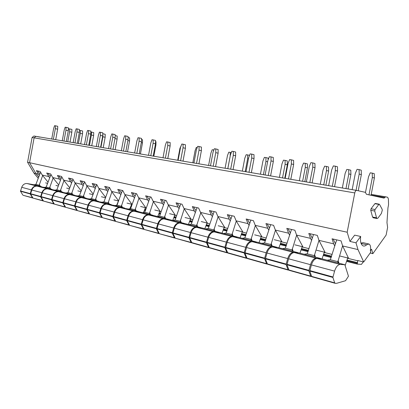 <?xml version="1.0" encoding="UTF-8"?>
<svg xmlns="http://www.w3.org/2000/svg" width="409" height="409" viewBox="0 0 409 409"><rect width="100%" height="100%" fill="white"/><g stroke="black" fill="none" stroke-linecap="round" stroke-linejoin="round"><path stroke-width="0.61" d="M349.951 241.422L355.983 242.803L360.677 236.468L354.654 235.139L349.951 241.422L347.175 232.22L354.772 192.92C355.191 191.233 355.845 190.4 356.735 190.42L365.395 192.342L366.428 194.285L384.031 198.12L385.636 196.821L371.214 194.367M39.407 175.318L38.446 174.152L35.951 173.564L38.773 176.995L35.951 173.564L29.576 162.705L35.951 173.564L33.952 173.094L38.272 178.329M347.175 232.22L29.576 162.705L34.105 137.828L35.931 136.35L39.811 137.127M360.973 243.135L363.054 242.67L368.417 243.887M355.983 242.803L357.987 249.577L363.713 261.995L357.773 260.518L357.389 263.048L346.893 260.405M363.253 261.883L361.474 264.357L357.318 264.086L357.389 263.048M370.416 250.814L371.582 249.188L372.844 253.672L386.122 235.073L387.609 227.435L386.97 222.542L387.942 207.93L388.55 204.802L388.412 199.009L387.671 197.281L385.636 196.821M370.748 210.303L372.568 217.031L376.541 217.803L374.741 211.054L375.038 209.52L371.045 208.779L370.748 210.303L374.741 211.054M379.215 204.168L375.324 203.472L374.874 203.687L371.045 208.779M373.274 217.787L372.568 217.031M357.318 264.086L346.566 261.366M331.213 257.486L323.212 255.461M308.069 251.637L301.085 249.868M286.162 246.095L280.099 244.562M265.385 240.84L260.16 239.521M245.661 235.855L241.203 234.725M226.908 231.116L223.145 230.16M209.06 226.601L205.931 225.809M192.046 222.297L189.5 221.658M175.814 218.196L173.805 217.685M160.313 214.275L158.789 213.892M145.486 210.528L144.418 210.257M131.299 206.939L130.64 206.775M117.71 203.503L117.434 203.431M268.856 230.211L267.752 228.278L255.242 225.323L261.847 236.617L254.649 234.832M249.096 225.466L247.997 223.616L236.105 220.809L242.834 231.893L235.983 230.19M230.308 220.957L229.214 219.183L217.895 216.509L224.725 227.394L218.202 225.773M212.419 216.668L211.335 214.96L200.548 212.414L207.465 223.104L201.238 221.555M195.369 212.583L194.295 210.937L184.004 208.508L190.993 219.009L185.047 217.532M179.101 208.692L178.033 207.102L168.206 204.781L175.256 215.098L169.566 213.682M163.559 204.97L162.501 203.431L153.104 201.218L160.2 211.356L154.76 210.001M148.702 201.417L147.649 199.929L138.661 197.808L145.793 207.772L140.578 206.479M134.474 198.017L133.436 196.576L124.822 194.541L131.984 204.342L126.984 203.099M120.849 194.761L119.817 193.36L111.56 191.412L118.641 200.916M118.605 201.013L113.942 199.858M107.782 191.637L106.759 190.277L98.835 188.406L105.68 197.435M105.563 197.772L101.417 196.744M95.236 188.641L94.228 187.317L86.621 185.522L93.242 194.117M93.042 194.664L89.382 193.754M83.191 185.768L82.189 184.479L74.878 182.751L81.289 190.937M81.023 191.673L77.812 190.875M71.611 183.002L70.619 181.744L63.584 180.088L69.796 187.9M69.464 188.8L66.672 188.104M60.466 180.343L59.489 179.122L52.715 177.521L58.738 184.991M58.349 186.039L55.941 185.441M49.74 177.787L48.773 176.591L42.25 175.052L48.088 182.194M47.643 183.375L45.603 182.869M357.987 249.577L342.635 245.952L348.494 258.156L339.613 255.947M334.772 246.085L333.662 243.836L318.979 240.369L325.068 252.333L316.663 250.247M311.602 240.497L310.492 238.365L296.591 235.083L302.88 246.821L294.909 244.838M289.659 235.216L288.555 233.186L275.375 230.078L281.837 241.586L274.265 239.705M267.752 228.278L265.947 223.559L273.59 225.318L275.375 230.078M288.555 233.186L286.806 228.365L294.869 230.226L296.591 235.083M310.492 238.365L308.81 233.442L317.323 235.4L318.979 240.369L314.337 255.645L307.2 253.82L313.493 234.521M333.662 243.836L332.057 238.8L341.055 240.875L342.635 245.952M38.446 174.152L36.391 170.635L40.189 171.509L42.25 175.052M48.773 176.591L46.708 173.012L50.655 173.922L52.715 177.521M59.489 179.122L57.424 175.487L61.524 176.427L63.584 180.088M70.619 181.744L68.559 178.053L72.817 179.035L74.878 182.751M82.189 184.479L80.128 180.717L84.561 181.739L86.621 185.522M94.228 187.317L92.168 183.493L96.78 184.556L98.835 188.406M106.759 190.277L104.709 186.386L109.515 187.491L111.56 191.412M119.817 193.36L117.772 189.398L122.782 190.553L124.822 194.541M133.436 196.576L131.401 192.542L136.632 193.743L138.661 197.808M147.649 199.929L145.63 195.819L151.095 197.077L153.104 201.218M162.501 203.431L160.497 199.249L166.212 200.563L168.206 204.781M178.033 207.102L176.054 202.833L182.031 204.214L184.004 208.508M194.295 210.937L192.337 206.586L198.605 208.033L200.548 212.414M211.335 214.96L209.408 210.523L215.983 212.036L217.895 216.509M229.214 219.183L227.322 214.653L234.229 216.243L236.105 220.809M247.997 223.616L246.146 218.994L253.406 220.666L255.242 225.323M360.677 236.468C360.068 241.366 360.84 244.49 362.993 245.84C364.153 246.336 365.38 245.967 366.674 244.735L369.01 244.02C370.482 245.001 370.927 247.184 370.349 250.579L370.789 252.133L363.713 261.995M372.844 253.672L370.14 253.033M374.874 203.687L378.862 204.403L375.038 209.52M378.862 204.403L379.496 204.388L382.047 209.045L382.303 210.2L381.346 213.524L378.008 218.053L377.042 218.529L376.541 217.803M249.771 223.432L247.307 219.26M230.973 218.973L228.493 214.924M213.074 214.735L210.584 210.793M196.018 210.696L193.518 206.857M179.74 206.847L177.235 203.104M164.188 203.171L161.683 199.52M149.321 199.653L146.816 196.095M135.088 196.294L132.588 192.813M121.453 193.074L118.958 189.669M108.375 189.986L105.885 186.657M95.824 187.025L93.344 183.764M83.773 184.183L81.299 180.988M72.183 181.453L69.724 178.319M61.033 178.82L58.584 175.752M50.302 176.294L47.868 173.283M39.959 173.856L37.536 170.901M335.477 243.81L333.151 239.05M312.302 238.289L309.93 233.697M290.354 233.064L287.941 228.626M269.536 228.12L267.097 223.82M51.718 139.014L53.651 128.431L54.571 125.67L55.425 125.793L55.317 128.677L53.374 139.29M55.425 125.793L57.746 126.299L57.638 129.178L55.716 139.684M55.317 128.677L57.638 129.178M68.293 130.405L68.835 128.789L69.694 128.917L69.596 131.749L67.771 141.718M69.694 128.917L71.928 129.402L71.836 132.23L70.026 142.097M69.596 131.749L71.836 132.23M62.245 140.788L64.218 130.006L65.164 127.199L66.048 127.327L65.946 130.267L63.968 141.074M66.048 127.327L68.38 127.838L68.277 130.768L66.314 141.473M65.946 130.267L68.277 130.768M79.377 130.675L79.489 130.348L80.384 130.476L80.287 133.365L78.426 143.513M80.384 130.476L82.628 130.972L82.536 133.845L80.685 143.896M80.287 133.365L82.536 133.845M73.17 142.629L75.19 131.647L76.161 128.784L77.081 128.917L76.979 131.913L74.959 142.93M77.081 128.917L79.418 129.433L79.32 132.424L77.321 143.329M76.979 131.913L79.32 132.424M90.854 132.01L91.468 132.097L91.381 135.036L89.474 145.374M91.468 132.097L93.717 132.593L93.63 135.527L91.749 145.757M91.381 135.036L93.63 135.527M84.52 144.541L86.58 133.349L87.577 130.435L88.533 130.573L88.441 133.625L86.376 144.852M88.533 130.573L90.885 131.095L90.793 134.137L88.748 145.251M88.441 133.625L90.793 134.137M102.771 133.748L102.889 136.775L100.946 147.306M102.971 133.779L105.231 134.28L105.149 137.266L103.226 147.695M102.889 136.775L105.149 137.266M96.314 146.529L98.416 135.118L99.448 132.148L100.445 132.291L100.353 135.405L98.247 146.851M100.445 132.291L102.797 132.818L102.715 135.921L100.624 147.255M100.353 135.405L102.715 135.921M115.169 135.578L117.184 136.028L117.112 139.075L115.144 149.704M114.96 138.605L117.112 139.075M108.584 148.595L110.732 136.954L111.795 133.927L112.828 134.075L112.751 137.255L110.588 148.932M112.828 134.075L115.19 134.607L115.113 137.777L112.976 149.336M112.751 137.255L115.113 137.777M128.068 137.501L129.612 137.848L129.546 140.957L127.536 151.79M127.859 140.584L129.546 140.957M121.35 150.747L123.554 138.871L124.648 135.783L125.727 135.936L125.65 139.183L123.441 151.1M125.727 135.936L128.094 136.473L128.022 139.709L125.834 151.504M125.65 139.183L128.022 139.709M141.509 139.51L142.531 139.74L142.475 142.91L140.42 153.963M141.294 142.649L142.475 142.91M134.653 152.992L136.908 140.865L138.037 137.715L139.162 137.874L139.096 141.192L136.836 153.36M139.162 137.874L141.529 138.416L141.468 141.724L139.229 153.764M139.096 141.192L141.468 141.724M155.522 141.606L155.987 141.708L155.931 144.944L153.83 156.223M155.302 144.806L155.931 144.944M148.528 155.328L150.829 142.946L152 139.73L153.171 139.898L153.114 143.288L150.798 155.711M153.171 139.898L155.543 140.44L155.486 143.82L153.196 156.115M153.114 143.288L155.486 143.82M169.96 146.882L167.808 158.58M163.002 157.767L165.364 145.118L166.57 141.831L167.792 142.01L167.746 145.471L165.379 158.171M167.792 142.01L170.164 142.557L170.118 146.008L167.772 158.574M167.746 145.471L170.118 146.008M177.705 160.246L179.924 148.406L181.345 145.231M178.125 160.318L180.543 147.383L181.79 144.029L183.074 144.213L183.038 147.756L180.604 160.737M183.074 144.213L185.441 144.766L185.405 148.298L183.002 161.141M183.038 147.756L185.405 148.298M192.813 162.792L195.083 150.696L196.315 147.414L197.245 147.552M193.932 162.981L196.417 149.755L197.711 146.325L199.05 146.519L199.025 150.144L196.53 163.421M199.05 146.519L201.412 147.076L201.386 150.686L198.922 163.82M199.025 150.144L201.386 150.686M208.585 165.451L210.916 153.084L212.194 149.735L213.529 149.929L213.524 150.947M213.529 149.929L213.881 150.016M210.482 165.773L213.033 152.235L214.372 148.728L215.773 148.932L215.763 152.644L213.201 166.228M215.773 148.932L218.125 149.489L218.115 153.191L215.584 166.632M215.763 152.644L218.115 153.191M225.083 168.232L227.47 155.584L228.795 152.163L230.19 152.368L230.19 155.993L227.793 168.687M230.19 152.368L231.295 152.629M227.823 168.692L230.441 154.837L231.831 151.248L233.299 151.458L233.304 155.267L230.676 169.173M233.299 151.458L235.64 152.025L235.645 155.814L233.043 169.571M233.304 155.267L235.645 155.814M242.348 171.141L244.797 158.201L246.172 154.699L247.634 154.914L247.644 158.631L245.185 171.622M247.644 158.631L248.462 158.82M247.634 154.914L249.562 155.379M246.008 171.76L248.698 157.562L250.144 153.891L251.688 154.111L251.704 158.012L249.004 172.261M251.688 154.111L254.009 154.679L254.03 158.564L251.356 172.659M251.704 158.012L254.03 158.564M260.436 174.188L262.951 160.941L264.378 157.363L265.911 157.583L265.937 161.391L263.411 174.689M265.911 157.583L268.12 158.125L268.135 159.786M265.937 161.391L267.619 161.79M265.109 174.975L267.88 160.43L269.378 156.667L271.003 156.898L271.034 160.901L268.258 175.507M271.003 156.898L273.304 157.47L273.34 161.453L270.589 175.901M271.034 160.901L273.34 161.453M279.408 177.388L281.995 163.815L283.478 160.149L285.083 160.384L285.129 164.29L282.532 177.915M285.083 160.384L287.271 160.926L287.317 164.817L284.746 178.288M285.129 164.29L287.317 164.817M285.196 178.365L288.043 163.442L289.608 159.587L291.315 159.832L291.366 163.937L288.503 178.922M291.315 159.832L293.59 160.405L293.642 164.495L290.809 179.311M291.366 163.937L293.642 164.495M299.332 180.747L301.995 166.836L303.534 163.084L305.226 163.329L305.288 167.332L302.614 181.299M305.226 163.329L307.384 163.871L307.45 167.859L304.802 181.668M305.288 167.332L307.45 167.859M306.341 181.928L309.276 166.611L310.901 162.659L312.701 162.915L312.773 167.138L309.828 182.516M312.701 162.915L314.945 163.493L315.017 167.69L312.103 182.9M312.773 167.138L315.017 167.69M320.283 184.275L323.023 170.011L324.623 166.161L326.408 166.422L326.489 170.533L323.734 184.858M326.408 166.422L328.529 166.969L328.616 171.059L325.891 185.221M326.489 170.533L328.616 171.059M328.631 185.681L331.658 169.955L333.355 165.896L335.257 166.172L335.349 170.507L332.307 186.305M335.257 166.172L337.456 166.744L337.553 171.064L334.547 186.683M335.349 170.507L337.553 171.064M342.338 187.992L345.16 173.35L346.832 169.408L348.708 169.684L348.811 173.902L345.973 188.605M348.708 169.684L350.794 170.226L350.896 174.428L348.095 188.963M348.811 173.902L350.896 174.428M352.164 189.648L355.288 173.488L357.067 169.316L359.071 169.607L359.194 174.07L356.055 190.308M359.071 169.607L361.229 170.185L361.351 174.623L358.228 190.752M359.194 174.07L361.351 174.623M365.493 192.394L368.499 176.877L370.247 172.828L372.226 173.119L372.354 177.455L368.984 194.842M372.226 173.119L374.261 173.661L374.388 177.981L371.035 195.287M372.354 177.455L374.388 177.981M41.575 186.749L36.728 186.034C34.279 185.911 32.5 187.199 31.391 189.899L30.164 193.927L32.475 197.746L23.282 195.349M33.103 198.094L32.475 197.746M30.164 193.927L20.501 191.264L21.713 187.302C22.807 184.653 24.576 183.396 27.009 183.523L34.1 184.781L35.89 184.428L40.583 172.189M20.501 191.264L22.807 195.021M41.544 186.698L38.916 185.952L42.654 175.548M52.107 189.464L47.234 188.748C44.77 188.631 42.976 189.95 41.851 192.7L40.609 196.811L42.919 200.691L33.364 198.191M43.564 201.039L42.919 200.691M40.609 196.811L30.573 194.04L31.8 190.006C32.914 187.307 34.693 186.018 37.142 186.141L44.351 187.419L46.181 187.061L50.977 174.485M30.573 194.04L32.884 197.864M52.076 189.403L49.341 188.626L53.114 178.012M63.042 192.276L58.144 191.565C55.67 191.453 53.86 192.803 52.72 195.609L51.457 199.802L53.773 203.748L43.829 201.141M54.428 204.101L53.773 203.748M51.457 199.802L41.033 196.928L42.28 192.813C43.405 190.057 45.2 188.743 47.664 188.856L54.985 190.154L56.861 189.791L61.764 176.857M41.033 196.928L43.349 200.809M63.012 192.22L60.159 191.397L63.973 180.573M74.412 195.205L69.489 194.495C66.999 194.393 65.179 195.773 64.024 198.641L62.741 202.915L65.057 206.923L54.699 204.209M65.726 207.286L65.057 206.923M62.741 202.915L51.897 199.924L53.165 195.732C54.305 192.92 56.115 191.57 58.589 191.678L66.038 192.997L67.96 192.629L72.971 179.316M51.897 199.924L54.218 203.871M74.377 195.144L71.401 194.275L75.251 183.232M86.233 198.247L81.289 197.542C78.789 197.45 76.953 198.861 75.788 201.79L74.479 206.151L76.795 210.231L66.002 207.394M77.48 210.599L76.795 210.231M74.479 206.151L63.201 203.043L64.484 198.764C65.639 195.896 67.465 194.51 69.949 194.612L77.521 195.952L79.494 195.579L84.622 181.857M63.201 203.043L65.517 207.056M86.197 198.181L83.088 197.266L86.984 185.993M98.538 201.417L93.574 200.717C91.064 200.63 89.218 202.082 88.032 205.073L86.708 209.526L89.019 213.677L77.761 210.712M89.719 214.05L89.019 213.677M86.708 209.526L74.959 206.284L76.263 201.918C77.434 198.989 79.269 197.573 81.769 197.67L89.474 199.025L91.493 198.651L96.728 184.546M74.959 206.284L77.275 210.364M98.503 201.351L95.251 200.374L99.188 188.866M111.36 204.72L106.381 204.025C103.86 203.948 101.999 205.436 100.798 208.488L99.453 213.043L101.759 217.261L90.006 214.168M102.475 217.644L101.759 217.261M99.453 213.043L87.209 209.664L88.533 205.206C89.719 202.215 91.565 200.758 94.08 200.845L101.913 202.225L103.988 201.847L109.295 187.445M87.209 209.664L89.52 213.815M111.32 204.648L107.92 203.605L111.897 191.862M116.575 205.553L118.518 200.753M124.73 208.161L119.735 207.475C117.204 207.404 115.333 208.933 114.116 212.056L112.751 216.709L115.047 221.008L102.766 217.767M115.778 221.392L115.047 221.008M112.751 216.709L99.975 213.186L101.32 208.631C102.521 205.574 104.382 204.081 106.902 204.157L114.878 205.558L117.005 205.175L122.388 190.461M99.975 213.186L102.281 217.409M124.689 208.084L121.12 206.974L125.144 194.975M129.679 209.173L131.744 204.019M138.677 211.755L133.671 211.075C131.141 211.018 129.259 212.588 128.027 215.783L126.632 220.543L128.922 224.914L116.079 221.52M129.668 225.303L128.922 224.914M126.632 220.543L113.293 216.862L114.663 212.205C115.88 209.076 117.751 207.547 120.282 207.614L128.395 209.04L130.583 208.646L136.044 193.61M113.293 216.862L115.589 221.157M138.636 211.673L134.893 210.482L138.958 198.227M143.395 212.823L145.538 207.419M153.252 215.507L148.237 214.837C145.701 214.791 143.81 216.407 142.562 219.679L141.146 224.546L143.416 228.999L129.975 225.436M144.188 229.393L143.416 228.999M141.146 224.546L127.199 220.696L128.595 215.937C129.827 212.736 131.708 211.167 134.244 211.223L139.208 211.821L142.506 212.67L144.755 212.271L150.292 196.893M127.199 220.696L129.489 225.073M153.206 215.42L149.275 214.137L153.385 201.617M157.736 216.571L159.934 210.972M168.488 219.434L163.472 218.769C160.936 218.743 159.035 220.4 157.767 223.749L156.33 228.733L158.58 233.268L144.51 229.536M159.372 233.672L158.58 233.268M156.33 228.733L141.739 224.71L143.155 219.838C144.408 216.56 146.299 214.945 148.835 214.991L153.804 215.574L157.25 216.463L159.566 216.059L165.185 200.328M141.739 224.71L144.009 229.163M168.442 219.342L164.873 218.421L164.306 217.951L168.467 205.16M172.731 220.446L174.97 214.679M184.433 223.544L179.423 222.89C176.887 222.874 174.975 224.587 173.697 228.017L172.23 233.12L174.459 237.741L159.704 233.82M175.272 238.15L174.459 237.741M172.23 233.12L156.949 228.907L158.39 223.917C159.658 220.563 161.56 218.902 164.096 218.933L169.065 219.5L172.675 220.431L175.057 220.022L180.752 203.917M156.949 228.907L159.203 233.442M184.382 223.442L180.65 222.481L180.032 221.929L184.239 208.866M188.416 224.48L190.691 218.554M201.141 227.849L196.141 227.21C193.61 227.21 191.693 228.974 190.395 232.491L188.902 237.721L191.105 242.43L175.609 238.304M191.939 242.844L191.105 242.43M188.902 237.721L172.884 233.299L174.346 228.191C175.63 224.756 177.542 223.043 180.078 223.058L185.037 223.611L188.82 224.582L191.274 224.168L197.051 207.675M172.884 233.299L175.113 237.926M201.09 227.741L197.179 226.734L196.499 226.08L200.758 212.741M204.837 228.703L207.143 222.603M218.662 232.363L213.682 231.739C211.156 231.76 209.239 233.575 207.92 237.184L206.407 242.547L208.575 247.353L191.79 242.624L208.876 247.685M209.434 247.767L208.575 247.353M206.407 242.547L189.587 237.91L191.08 232.675C192.378 229.152 194.295 227.389 196.826 227.384L201.775 227.915L205.737 228.933L208.268 228.519L214.132 211.611M189.587 237.91L191.79 242.624M218.611 232.246L214.505 231.192L213.764 230.42L218.079 216.801M222.036 233.125L224.383 226.847M237.067 237.108L232.113 236.499C229.597 236.54 227.675 238.411 226.346 242.123L224.802 247.624L226.929 252.522L209.29 247.552L227.225 252.864M227.813 252.946L226.929 252.522M224.802 247.624L207.123 242.747L208.641 237.378C209.96 233.764 211.877 231.944 214.403 231.923L219.331 232.43L223.493 233.503L226.105 233.079L232.051 215.742M207.123 242.747L209.29 247.552M237.016 236.98L232.701 235.87L231.883 234.95L236.254 221.059M240.078 237.767L242.465 231.295M256.417 242.092L251.499 241.504C248.999 241.571 247.077 243.503 245.727 247.312L244.158 252.961L246.238 257.961L227.685 252.731L246.53 258.309M247.154 258.386L246.238 257.961M244.158 252.961L225.558 247.834L227.102 242.322C228.432 238.611 230.359 236.734 232.869 236.693L237.772 237.174L242.143 238.299L244.843 237.869L250.875 220.083M225.558 247.834L227.685 252.731M256.361 241.959L251.826 240.789L250.927 239.694L255.359 225.528M259.03 242.644L261.458 235.957M276.786 247.348L271.913 246.78C269.439 246.867 267.517 248.866 266.152 252.782L264.551 258.59L266.581 263.687L247.031 258.181L247.338 258.539L266.867 264.04M267.527 264.122L266.581 263.687M264.551 258.59L244.95 253.181L246.525 247.527C247.874 243.713 249.797 241.775 252.297 241.714L257.159 242.164L261.76 243.345L264.551 242.91L270.671 224.648M244.95 253.181L247.031 258.181M276.729 247.2L271.954 245.967L270.962 244.648L275.456 230.221M278.953 247.767L281.423 240.855M298.263 252.885L293.452 252.343C291.004 252.455 289.086 254.526 287.706 258.56L286.075 264.526L288.038 269.736L267.42 263.928L267.716 264.286L288.319 270.093L288.038 269.736M289.015 270.17L267.716 264.286M286.075 264.526L265.39 258.82L266.99 253.007C268.36 249.091 270.283 247.082 272.757 246.995L277.568 247.414L282.414 248.662L285.308 248.222L291.515 229.454M265.39 258.82L267.42 263.928M298.207 252.721L293.166 251.423L292.072 249.95L296.632 235.165M299.93 253.166L302.445 246.003M320.937 258.733L316.198 258.217C313.785 258.36 311.878 260.507 310.477 264.659L308.815 270.799L310.707 276.121L288.923 269.981L289.214 270.349L310.978 276.484M311.724 276.556L310.707 276.121M308.815 270.799L286.96 264.771L288.59 258.795C289.976 254.761 291.888 252.685 294.337 252.573L299.086 252.951L304.204 254.265L307.2 253.82M286.96 264.771L288.923 269.981M320.876 258.554L315.549 257.184L314.337 255.645M322.041 258.851L324.603 251.423M334.69 282.875L332.89 277.44L334.577 271.116C335.993 266.837 337.89 264.608 340.257 264.434L344.848 264.72L348.458 276.208L345.574 280.702L336.602 283.325L335.135 283.294L334.69 282.875L311.643 276.382L311.924 276.755L334.956 283.243M332.89 277.44L309.756 271.06L311.413 264.909C312.813 260.753 314.72 258.606 317.133 258.457L321.811 258.795L327.215 260.185L330.324 259.735L336.709 239.868M309.756 271.06L311.643 276.382M344.848 264.72L339.214 263.268C338.258 263.202 337.814 262.665 337.87 261.668L342.594 245.824M345.13 265.62L348.003 257.133M33.952 173.094L27.577 162.271L29.576 162.705L34.105 137.828L35.931 136.35L356.658 190.41M27.577 162.271L32.086 137.48L33.911 136.013L35.854 136.34M384.833 197.47L371.07 195.113M357.241 263.805L346.648 261.126M331.285 257.251L323.289 255.231M308.146 251.402L301.167 249.643M286.234 245.87L280.175 244.342M265.456 240.625L260.242 239.306M245.732 235.64L241.279 234.515M226.98 230.906L223.222 229.955M209.127 226.397L206.008 225.61M192.112 222.102L189.577 221.458M175.88 218.002L173.876 217.496M160.379 214.086L158.861 213.702M145.553 210.344L144.489 210.073M131.366 206.76L130.711 206.596M117.772 203.329L117.501 203.258M331.51 256.535L323.534 254.531M308.366 250.712L301.402 248.958M286.448 245.196L280.416 243.677M265.671 239.971L260.477 238.662M245.942 235.006L241.509 233.887M227.184 230.282L223.452 229.347M209.331 225.794L206.233 225.011M192.317 221.509L189.802 220.875M176.08 217.424L174.096 216.928M160.573 213.524L159.081 213.145M145.747 209.791L144.704 209.531M131.555 206.223L130.926 206.064M357.635 262.711L347.016 260.047M331.622 256.177L323.652 254.178M308.473 250.364L301.525 248.621M286.561 244.858L280.533 243.345M265.778 239.643L260.589 238.34M246.049 234.684L241.627 233.575M227.292 229.976L223.565 229.04M209.434 225.487L206.346 224.715M192.419 221.213L189.914 220.584M176.182 217.138L174.208 216.642M160.671 213.242L159.188 212.869M145.844 209.515L144.812 209.255M131.652 205.952L131.033 205.793M357.921 260.845L347.614 258.278M332.164 254.434L324.245 252.46M309.01 248.667L302.113 246.949M287.087 243.212L281.111 241.724M266.3 238.038L261.167 236.755M246.566 233.12L242.194 232.036M227.803 228.452L224.127 227.537M209.94 224.004L206.903 223.248M192.915 219.766L190.461 219.152M176.668 215.722L174.75 215.241M161.156 211.857L159.725 211.504M146.32 208.166L145.343 207.92M132.122 204.633L131.555 204.49M354.772 192.92L32.086 137.48M361.091 243.462L366.674 244.735M36.728 186.034L27.009 183.523M39.177 186.09L34.1 184.781M31.391 189.899L21.713 187.302M30.138 193.6L20.47 190.937M40.445 186.412L39.3 184.469M39.09 185.246L35.89 184.428M47.234 188.748L37.142 186.141M49.617 188.774L44.351 187.419M41.851 192.7L31.8 190.006M40.578 196.473L30.547 193.713M50.859 189.091L49.709 187.118M49.499 187.91L46.181 187.061M58.144 191.565L47.664 188.856M60.46 191.56L54.985 190.154M52.72 195.609L42.28 192.813M51.432 199.459L41.007 196.591M61.667 191.872L60.522 189.868M60.307 190.676L56.861 189.791M69.489 194.495L58.589 191.678M71.723 194.459L66.038 192.997M64.024 198.641L53.165 195.732M62.715 202.567L51.871 199.582M72.899 194.761L71.749 192.721M71.539 193.544L67.96 192.629M81.289 197.542L69.949 194.612M83.436 197.475L77.521 195.952M75.788 201.79L64.484 198.764M74.453 205.799L63.175 202.695M84.576 197.767L83.431 195.691M83.216 196.535L79.494 195.579M93.574 200.717L81.769 197.67M95.629 200.609L89.474 199.025M88.032 205.073L76.263 201.918M86.682 209.163L74.934 205.931M96.728 200.891L95.583 198.784M95.369 199.643L91.493 198.651M106.381 204.025L94.08 200.845M108.329 203.876L101.913 202.225M100.798 208.488L88.533 205.206M99.433 212.675L87.183 209.301M109.377 204.147L108.237 202M108.027 202.879L103.988 201.847M119.735 207.475L106.902 204.157M121.565 207.281L114.878 205.558M114.116 212.056L101.32 208.631M112.731 216.335L99.949 212.818M122.567 207.537L121.427 205.354M121.217 206.254L117.005 205.175M133.671 211.075L120.282 207.614M135.374 210.834L128.395 209.04M128.027 215.783L114.663 212.205M126.616 220.154L113.273 216.484M136.32 211.075L135.19 208.856M134.975 209.771L130.583 208.646M148.237 214.837L134.244 211.223M149.796 214.546L142.506 212.67M142.562 219.679L128.595 215.937M141.125 224.152L127.184 220.313M150.681 214.771L149.561 212.506M149.346 213.447L144.755 212.271M163.472 218.769L148.835 214.991M164.873 218.421L157.25 216.463M157.767 223.749L143.155 219.838M156.315 228.334L141.724 224.316M165.691 218.631L164.576 216.325M164.367 217.286L159.566 216.059M179.423 222.89L164.096 218.933M180.65 222.481L172.675 220.431M173.697 228.017L158.39 223.917M172.22 232.711L156.933 228.503M181.392 222.67L180.287 220.323M180.078 221.305L175.057 220.022M196.141 227.21L180.078 223.058M197.179 226.734L188.82 224.582M190.395 232.491L174.346 228.191M188.892 237.302L172.869 232.89M197.828 226.903L196.744 224.505M196.535 225.517L191.274 224.168M213.682 231.739L196.826 227.384M214.505 231.192L205.737 228.933M207.92 237.184L191.08 232.675M206.397 242.118L189.577 237.491M215.068 231.336L213.999 228.892M213.789 229.93L208.268 228.519M232.113 236.499L214.403 231.923M232.701 235.87L223.493 233.503M226.346 242.123L208.641 237.378M224.797 247.184L207.118 242.317M233.156 235.988L232.107 233.498M231.903 234.561L226.105 233.079M251.499 241.504L232.869 236.693M251.826 240.789L242.143 238.299M245.727 247.312L227.102 242.322M244.153 252.511L225.548 247.394M252.164 240.875L251.141 238.34M250.937 239.429L244.843 237.869M271.913 246.78L252.297 241.714M271.954 245.967L261.76 243.345M266.152 252.782L246.525 247.527M264.551 258.13L244.95 252.731M272.164 246.024L271.167 243.432M270.968 244.551L264.551 242.91M293.452 252.343L272.757 246.995M293.166 251.423L282.414 248.662M287.706 258.56L266.99 253.007M286.08 264.056L265.39 258.36M293.233 251.443L292.266 248.795M292.072 249.95L285.308 248.222M316.198 258.217L294.337 252.573M315.549 257.184L304.204 254.265M310.477 264.659L288.59 258.795M308.826 270.318L286.965 264.296M315.462 257.159L314.531 254.454M340.257 264.434L317.133 258.457M339.214 263.268L327.215 260.185M334.577 271.116L311.413 264.909M332.9 276.944L309.761 270.574M338.943 263.197L338.059 260.441M337.87 261.668L330.324 259.735M377.042 218.529L373.074 217.752M32.792 198.028L23.124 195.303M43.236 200.977L33.201 198.145M54.09 204.035L43.666 201.095M65.379 207.22L54.535 204.163M77.117 210.533L65.839 207.348M89.341 213.979L77.598 210.666M102.081 217.573L89.842 214.117M115.369 221.32L102.603 217.716M129.239 225.231L115.911 221.473M143.738 229.321L129.806 225.39M149.413 214.413L149.275 214.137M158.902 233.595L144.331 229.485M164.469 218.283L164.306 217.951M174.776 238.074L159.52 233.769M180.221 222.338L180.032 221.929M191.422 242.767L175.43 238.258M196.724 226.581L196.499 226.085M208.887 247.696L192.102 242.961M214.03 231.034L213.764 230.42M227.24 252.869L209.602 247.895M232.2 235.707L231.883 234.955M246.545 258.314L227.992 253.084M251.3 240.625L250.927 239.694M266.878 264.05L247.338 258.539M271.402 245.794L270.962 244.648M292.593 251.249L292.072 249.833M310.993 276.489L289.214 270.349M314.95 257L314.357 255.277M334.966 283.253L311.924 276.755M338.58 263.079L337.921 261.024"/></g></svg>
